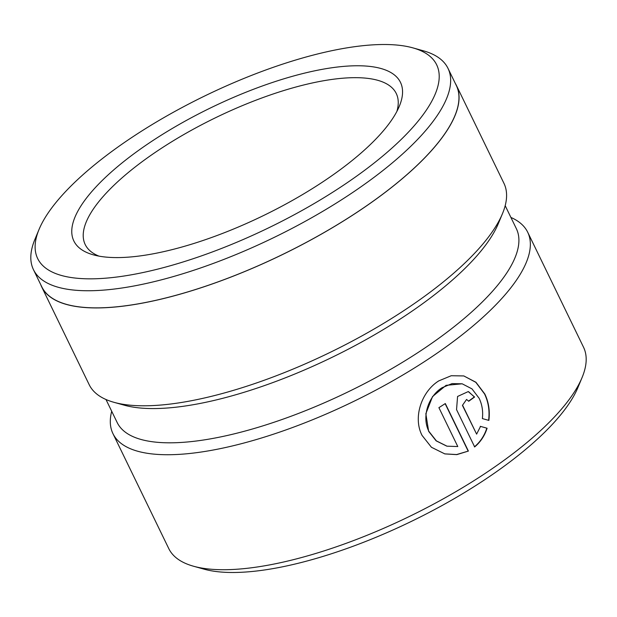 <?xml version="1.0" encoding="UTF-8"?>
<svg xmlns="http://www.w3.org/2000/svg" width="617" height="617" viewBox="0 0 617 617"><rect width="100%" height="100%" fill="white"/><g stroke="black" fill="none" stroke-linecap="round" stroke-linejoin="round"><path stroke-width="0.93" d="M340.985 186.882A221.773 73.269 -25.9 0 0 412.835 47.856A221.773 73.269 -25.9 0 0 133.349 136.457A221.773 73.269 -25.9 0 0 39.087 229.339A221.773 73.269 -25.9 0 0 120.624 276.516A221.773 73.269 -25.9 0 0 340.985 186.882M412.835 47.856L423.247 50.764A230.411 76.13 154.1 0 1 448.004 68.364A230.411 76.13 154.1 0 1 348.597 195.211A230.411 76.13 154.1 0 1 33.457 269.66A230.411 76.13 154.1 0 1 34.93 239.319L39.087 229.339M322.159 182.308A181.545 59.98 154.1 0 1 93.36 254.844A181.545 59.98 154.1 0 1 152.175 141.031A181.545 59.98 154.1 0 1 332.571 67.662A181.545 59.98 154.1 0 1 399.315 106.278A181.545 59.98 154.1 0 1 322.159 182.308M396.87 111.446A172.899 57.126 -25.9 0 0 396.261 93.491A172.899 57.126 -25.9 0 0 159.788 149.36A172.899 57.126 -25.9 0 0 85.2 244.533A172.899 57.126 -25.9 0 0 98.928 256.117M446.716 446.106L436.119 440.831L428.653 431.345L425.838 413.714L432.54 396.561L446.091 385.332L462.179 383.805L452.053 383.612L442.111 387.692C428.375 396.114 421.426 416.93 428.923 431.414L436.396 440.9L447.001 446.176L457.791 446.546L438.903 407.66A230.527 76.169 -25.9 0 0 445.312 403.549L468.388 451.073L456.811 454.629L444.826 453.904L431.445 447.279L422.051 435.401C412.696 417.331 421.673 391.44 438.803 380.874L451.228 375.73L463.799 375.938L475.946 382.262L484.823 394.016C488.703 402.145 490.052 410.945 488.872 420.408L482.378 418.581C483.204 411.308 482.124 404.551 479.139 398.297L471.997 388.887L462.179 383.805M444.695 453.873L456.595 454.552L468.388 451.073M488.602 420.339C489.782 410.891 488.433 402.099 484.553 393.954L475.823 382.324L463.899 375.969M448.004 68.364L456.318 85.493A230.411 76.13 154.1 0 1 356.911 212.333A230.411 76.13 154.1 0 1 41.779 286.782L33.457 269.66M455.269 83.326A230.527 76.169 154.1 0 1 456.418 85.447L503.942 183.311A230.527 76.169 154.1 0 1 502.469 213.659L498.312 223.639A221.889 73.307 154.1 0 1 404.004 316.567A221.889 73.307 154.1 0 1 124.372 405.215L113.96 402.315A230.527 76.169 154.1 0 1 89.195 384.7L41.671 286.836A230.527 76.169 154.1 0 1 40.722 284.614M505.192 205.669L516.36 228.676A221.889 73.307 154.1 0 1 420.64 350.818A221.889 73.307 154.1 0 1 117.168 422.514L105.993 399.507M502.469 213.659A230.527 76.169 154.1 0 1 404.49 310.212A230.527 76.169 154.1 0 1 113.96 402.315M510.899 217.431A230.527 76.169 154.1 0 1 527.705 232.239L583.535 347.232A230.527 76.169 154.1 0 1 582.062 377.589L577.905 387.561A221.889 73.307 154.1 0 1 483.605 480.489A221.889 73.307 154.1 0 1 203.965 569.136L193.553 566.236A230.527 76.169 154.1 0 1 168.788 548.621L112.95 433.635A230.527 76.169 154.1 0 1 111.7 411.269M582.062 377.589A230.527 76.169 154.1 0 1 484.083 474.134A230.527 76.169 154.1 0 1 193.553 566.236M462.696 405.462L476.617 434.129L480.543 426.393L487.098 428.229C484.653 435.795 480.504 442.027 474.666 446.932L456.549 409.634L457.575 396.461L468.226 391.587L474.596 397.024A230.527 76.169 154.1 0 1 468.712 401.258L466.575 399.438L462.426 405.392L466.575 399.438M527.705 232.239A230.527 76.169 154.1 0 1 428.252 359.14A230.527 76.169 154.1 0 1 112.95 433.635M456.418 85.447A230.527 76.169 154.1 0 1 356.965 212.348A230.527 76.169 154.1 0 1 41.671 286.836M462.426 405.392L476.617 434.129M474.396 446.862C480.203 442.011 484.353 435.772 486.828 428.167L480.273 426.324M468.619 401.073A230.527 76.169 -25.9 0 0 474.326 396.955L474.596 397.024M474.326 396.955L468.612 391.71M468.118 451.004L445.135 403.665"/></g></svg>
